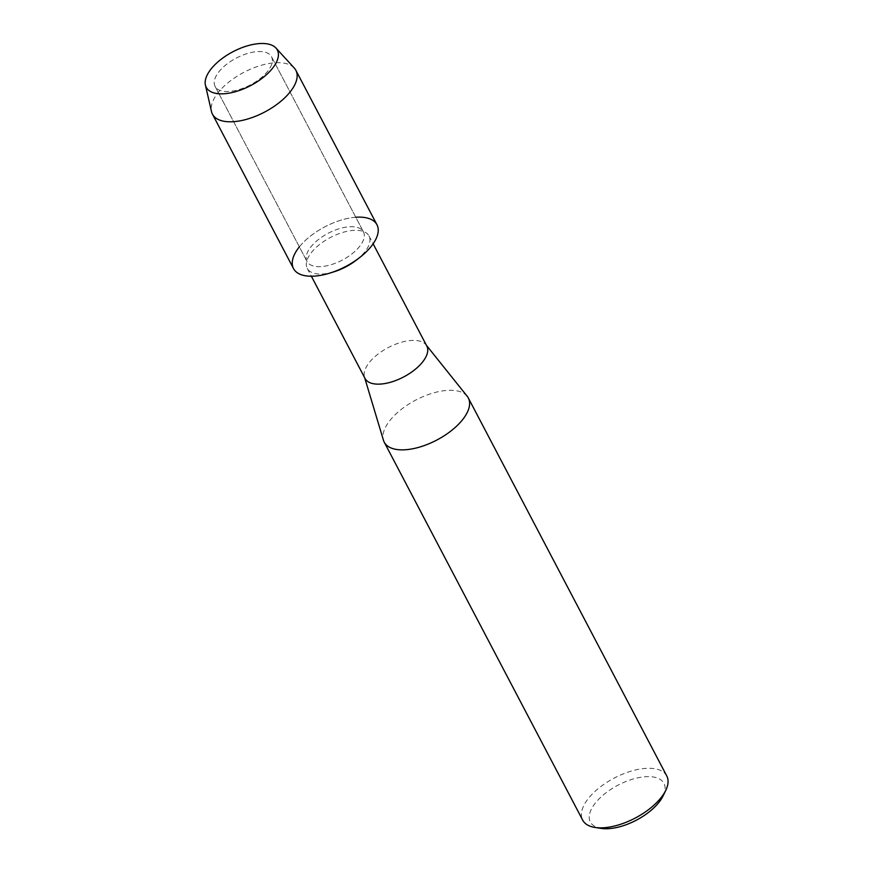 <?xml version="1.0" encoding="UTF-8"?>
<svg xmlns="http://www.w3.org/2000/svg" width="872" height="872" viewBox="0 0 872 872"><rect width="100%" height="100%" fill="white"/><g stroke="black" fill="none" stroke-linecap="round" stroke-linejoin="round"><path stroke-width="0.65" stroke-dasharray="4.36 3.27" d="M265.143 74.131A31.872 15.162 -27.7 0 0 271.508 56.713A31.872 15.162 -27.7 0 0 250.144 52.767A31.872 15.162 -27.7 0 0 221.434 68.932A31.872 15.162 -27.7 0 0 215.068 86.35A31.872 15.162 -27.7 0 0 236.432 90.296A31.872 15.162 -27.7 0 0 265.143 74.131A31.872 15.162 -27.7 0 0 271.508 56.713A31.872 15.162 -27.7 0 0 250.144 52.767A31.872 15.162 -27.7 0 0 221.434 68.932A31.872 15.162 -27.7 0 0 215.068 86.35A31.872 15.162 -27.7 0 0 236.432 90.296A31.872 15.162 -27.7 0 0 265.143 74.131M357.095 249.272A31.872 15.162 -27.7 0 0 363.461 231.865A31.872 15.162 -27.7 0 0 342.097 227.919A31.872 15.162 -27.7 0 0 313.386 244.073A31.872 15.162 -27.7 0 0 307.031 261.491A31.872 15.162 -27.7 0 0 328.384 265.437A31.872 15.162 -27.7 0 0 357.095 249.272A31.872 15.162 -27.7 0 0 363.461 231.865A31.872 15.162 -27.7 0 0 342.097 227.919A31.872 15.162 -27.7 0 0 313.386 244.073A31.872 15.162 -27.7 0 0 307.031 261.491A31.872 15.162 -27.7 0 0 328.384 265.437A31.872 15.162 -27.7 0 0 357.095 249.272M356.179 260.248A34.88 16.59 -27.7 0 0 362.054 255.027A34.88 16.59 -27.7 0 0 369.02 235.974A34.88 16.59 -27.7 0 0 345.639 231.647A34.88 16.59 -27.7 0 0 314.214 249.338A34.88 16.59 -27.7 0 0 307.249 268.391A34.88 16.59 -27.7 0 0 334.532 271.617M355.787 217.248A47.121 22.41 -27.7 0 0 302.922 242.83A47.121 22.41 -27.7 0 0 299.347 246.874M426.811 346.053A34.88 16.59 -27.7 0 0 425.972 344.778A34.88 16.59 -27.7 0 0 372.006 359.428A34.88 16.59 -27.7 0 0 364.474 377.064A34.88 16.59 -27.7 0 0 365.052 378.481M467.185 396.248A47.491 22.585 -27.7 0 0 393.708 416.195A47.491 22.585 -27.7 0 0 383.44 440.218M666.775 775.982A47.491 22.585 -27.7 0 0 634.936 770.107A47.491 22.585 -27.7 0 0 592.153 794.185A47.491 22.585 -27.7 0 0 582.681 820.138M663.08 795.896A41.562 19.762 -27.7 0 0 646.119 776.679A41.562 19.762 -27.7 0 0 598.65 799.297A41.562 19.762 -27.7 0 0 601.168 828.4M294.267 68.038A47.121 22.41 -27.7 0 0 221.848 88.399A47.121 22.41 -27.7 0 0 211.471 111.507M376.966 224.769A47.121 22.41 -27.7 0 0 345.377 218.937A47.121 22.41 -27.7 0 0 302.922 242.83A47.121 22.41 -27.7 0 0 293.515 268.576M271.508 56.713L363.461 231.865L271.508 56.713M369.02 235.974L373.129 243.811M425.972 344.778L426.463 345.377M364.474 377.064L364.692 377.805M307.249 268.391L311.369 276.228M215.068 86.35L307.031 261.491L215.068 86.35"/><path stroke-width="1.31" d="M269.317 71.94A40.145 19.097 -27.7 0 0 265.949 43.687A40.145 19.097 -27.7 0 0 214.25 65.389A40.145 19.097 -27.7 0 0 217.608 93.631A40.145 19.097 -27.7 0 0 269.317 71.94A40.145 19.097 -27.7 0 0 275.944 48.036A40.145 19.097 -27.7 0 0 214.25 65.389A40.145 19.097 -27.7 0 0 205.411 85.075A40.145 19.097 -27.7 0 0 230.938 92.792A40.145 19.097 -27.7 0 0 269.317 71.94M299.347 246.874A47.121 22.41 -27.7 0 0 330.368 272.936A47.121 22.41 -27.7 0 0 359.624 257.578A47.121 22.41 -27.7 0 0 367.559 250.526A47.121 22.41 -27.7 0 0 355.787 217.248M311.369 276.228L365.052 378.481A34.88 16.59 -27.7 0 0 388.432 382.808A34.88 16.59 -27.7 0 0 419.846 365.117A34.88 16.59 -27.7 0 0 426.811 346.053L373.129 243.811M364.692 377.805L383.44 440.218A47.491 22.585 -27.7 0 0 384.225 442.148A47.491 22.585 -27.7 0 0 416.064 448.034A47.491 22.585 -27.7 0 0 458.846 423.945A47.491 22.585 -27.7 0 0 468.329 397.992A47.491 22.585 -27.7 0 0 467.185 396.248L426.463 345.377M384.225 442.148L582.681 820.138A47.491 22.585 -27.7 0 0 595.031 827.452A47.491 22.585 -27.7 0 0 657.303 801.935A47.491 22.585 -27.7 0 0 665.783 790.304A47.491 22.585 -27.7 0 0 666.775 775.982L468.329 397.992M595.031 827.452L601.168 828.4A41.562 19.762 -27.7 0 0 655.657 806.077A41.562 19.762 -27.7 0 0 663.08 795.896L665.783 790.304M330.368 272.936L334.532 271.617A34.88 16.59 -27.7 0 0 356.179 260.248L359.624 257.578M205.411 85.075L211.471 111.507A47.121 22.41 -27.7 0 0 212.441 114.145A47.121 22.41 -27.7 0 0 244.029 119.987A47.121 22.41 -27.7 0 0 286.485 96.084A47.121 22.41 -27.7 0 0 295.88 70.338A47.121 22.41 -27.7 0 0 294.267 68.038L275.944 48.036M212.441 114.145L293.515 268.576A47.121 22.41 -27.7 0 0 325.114 274.418A47.121 22.41 -27.7 0 0 367.559 250.526A47.121 22.41 -27.7 0 0 376.966 224.769L295.88 70.338"/></g></svg>
